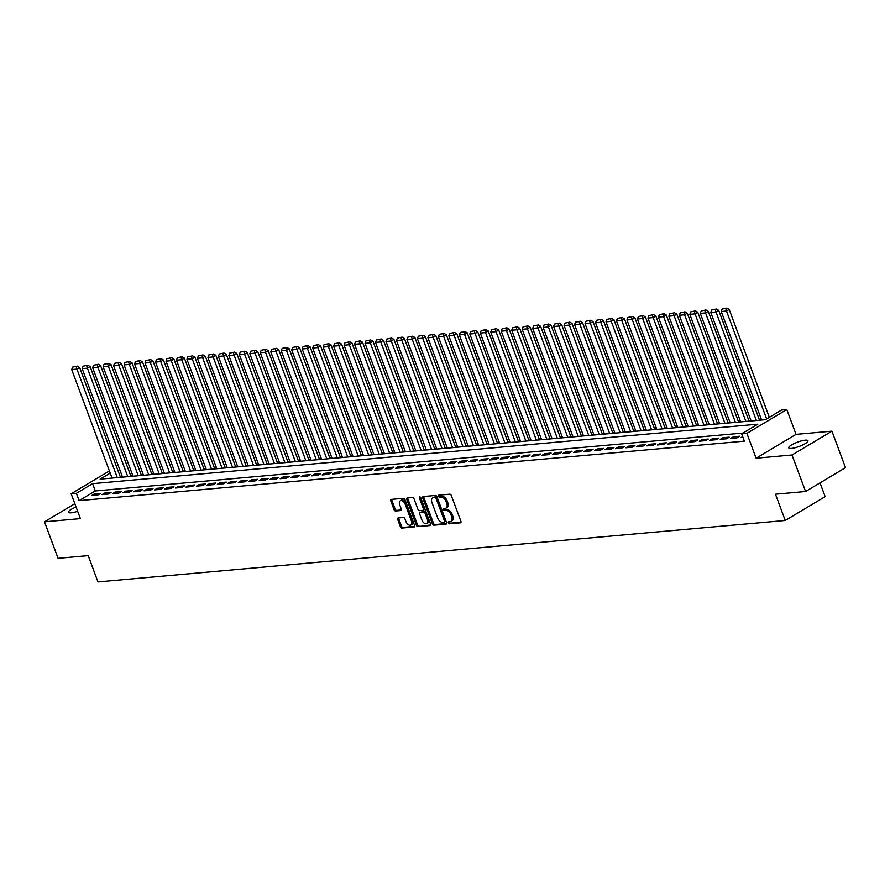 <?xml version="1.0" encoding="UTF-8"?>
<svg xmlns="http://www.w3.org/2000/svg" width="890" height="890" viewBox="0 0 890 890"><rect width="100%" height="100%" fill="white"/><g stroke="black" fill="none" stroke-linecap="round" stroke-linejoin="round"><path stroke-width="1.33" d="M448.393 522.875A1.101 0.679 -120.8 0 0 449.483 523.809L460.408 522.831A1.569 0.968 -120.8 0 0 460.686 522.753A1.569 0.968 -120.8 0 0 460.909 521.306L451.308 495.507A1.569 0.968 -120.8 0 0 449.75 494.173L438.826 495.14A1.101 0.679 -120.8 0 0 439.571 497.154L440.984 497.021A5.017 3.104 -120.8 0 1 445.979 501.315L446.78 503.473A5.017 3.104 -120.8 0 1 446.068 508.079A5.017 3.104 -120.8 0 1 445.2 508.346L443.787 508.479A1.101 0.679 -120.8 0 0 444.533 510.482L445.946 510.359A5.017 3.104 -120.8 0 1 450.941 514.643L451.742 516.801A5.017 3.104 -120.8 0 1 451.019 521.407A5.017 3.104 -120.8 0 1 450.151 521.673L448.738 521.807A1.101 0.679 -120.8 0 0 448.393 522.875M449.383 521.751A1.101 0.679 -120.8 0 0 450.562 523.164L461.009 522.23M439.471 495.085A1.101 0.679 -120.8 0 0 440.65 496.509L442.063 496.386L440.984 497.021M444.422 508.413A1.101 0.679 -120.8 0 0 445.612 509.837L447.025 509.714L445.946 510.359M76.062 507A10.235 2.292 -20.4 0 0 68.486 512.251A10.235 2.292 -20.4 0 0 71.167 512.807A10.235 2.292 -20.4 0 0 77.653 511.272M791.444 448.415A10.235 2.292 -20.4 0 0 802.335 445.122A10.235 2.292 -20.4 0 0 807.942 440.728A10.235 2.292 -20.4 0 0 805.25 440.172A10.235 2.292 -20.4 0 0 794.358 443.465A10.235 2.292 -20.4 0 0 788.763 447.859A10.235 2.292 -20.4 0 0 791.444 448.415M398.197 517.958A1.569 0.968 -120.8 0 0 397.919 518.047A1.569 0.968 -120.8 0 0 397.697 519.482L400.389 526.724A1.569 0.968 -120.8 0 0 401.946 528.059L414.084 526.98A1.569 0.968 -120.8 0 0 414.362 526.891A1.569 0.968 -120.8 0 0 414.584 525.456L404.983 499.646A1.569 0.968 -120.8 0 0 403.426 498.311L391.289 499.39A1.569 0.968 -120.8 0 0 391.022 499.479A1.569 0.968 -120.8 0 0 390.799 500.914L394.048 509.659A1.569 0.968 -120.8 0 0 395.605 511.005L400.8 510.537A1.569 0.968 -120.8 0 0 401.067 510.459A1.569 0.968 -120.8 0 0 401.29 509.013L399.688 504.675A4.194 2.592 -120.8 0 1 400.278 500.825A4.194 2.592 -120.8 0 1 405.184 504.185L411.503 521.173A4.194 2.592 -120.8 0 1 410.902 525.022A4.194 2.592 -120.8 0 1 405.996 521.662L404.95 518.837A1.569 0.968 -120.8 0 0 403.381 517.49L398.197 517.958M742.983 433.052L95.286 490.957L79.099 500.625L76.384 493.316L71.156 493.783L109.403 470.944M805.584 491.503L792.011 454.99L831.928 431.161L845.5 467.662L805.584 491.503L775.468 494.195L785.247 520.483L97.978 581.915L88.199 555.638L58.073 558.33L44.5 521.818L80.378 518.614L71.156 493.783M831.928 431.161L796.038 434.365L756.133 458.205L792.011 454.99M756.133 458.205L746.899 433.374L741.659 433.842L757.835 424.185L92.571 483.659L76.384 493.316M79.099 500.625L744.374 441.151L741.659 433.842M432.373 523.865A1.569 0.968 -120.8 0 0 433.931 525.2L446.068 524.121A1.569 0.968 -120.8 0 0 446.335 524.032A1.569 0.968 -120.8 0 0 446.558 522.597L436.968 496.787A1.569 0.968 -120.8 0 0 435.41 495.452L423.273 496.531A1.569 0.968 -120.8 0 0 422.995 496.62A1.569 0.968 -120.8 0 0 422.772 498.066L432.373 523.865L433.452 523.22A1.569 0.968 -120.8 0 0 435.01 524.555L446.669 523.52M430.07 525.545L417.944 526.635A1.569 0.968 -120.8 0 1 416.375 525.289L406.786 499.49A1.569 0.968 -120.8 0 1 407.008 498.055A1.569 0.968 -120.8 0 1 407.275 497.966L412.471 497.499A1.569 0.968 -120.8 0 1 414.039 498.845L417.922 509.303A1.569 0.968 -120.8 0 0 419.49 510.649L422.928 510.337A1.569 0.968 -120.8 0 0 423.206 510.248A1.569 0.968 -120.8 0 0 423.429 508.813L419.379 497.922A1.101 0.679 -120.8 0 1 420.814 497.788L430.571 524.021A1.569 0.968 -120.8 0 1 430.348 525.456A1.569 0.968 -120.8 0 1 430.07 525.545L430.549 525.267M74.838 503.707L44.5 521.818M742.672 436.578L741.192 437.457L742.939 437.301M730.712 438.403L736.998 437.836L739.701 436.222L733.416 436.79L730.712 438.403M720.244 439.337L726.529 438.77L729.222 437.157L722.936 437.724L720.244 439.337M709.764 440.272L716.049 439.705L718.742 438.103L712.456 438.659L709.764 440.272M699.284 441.206L705.57 440.65L708.273 439.037L701.988 439.593L699.284 441.206M688.816 442.141L695.101 441.585L697.793 439.972L691.508 440.528L688.816 442.141M678.336 443.075L684.621 442.519L687.314 440.906L681.028 441.473L678.336 443.075M667.856 444.021L674.142 443.454L676.845 441.841L670.548 442.408L667.856 444.021M657.376 444.955L663.662 444.388L666.365 442.786L660.08 443.342L657.376 444.955M646.908 445.89L653.193 445.323L655.885 443.721L649.6 444.277L646.908 445.89M636.428 446.825L642.714 446.268L645.406 444.655L639.12 445.211L636.428 446.825M625.948 447.759L632.234 447.203L634.937 445.59L628.652 446.157L625.948 447.759M615.468 448.705L621.754 448.137L624.457 446.524L618.172 447.091L615.468 448.705M605 449.639L611.285 449.072L613.978 447.459L607.692 448.026L605 449.639M594.52 450.574L600.806 450.006L603.498 448.404L597.212 448.961L594.52 450.574M584.04 451.508L590.326 450.952L593.029 449.339L586.744 449.895L584.04 451.508M573.572 452.443L579.857 451.886L582.549 450.273L576.264 450.841L573.572 452.443M563.092 453.377L569.378 452.821L572.07 451.208L565.784 451.775L563.092 453.377M552.612 454.323L558.898 453.755L561.601 452.142L555.316 452.71L552.612 454.323M542.132 455.257L548.418 454.69L551.121 453.088L544.836 453.644L542.132 455.257M531.664 456.192L537.949 455.636L540.642 454.022L534.356 454.579L531.664 456.192M521.184 457.126L527.47 456.57L530.162 454.957L523.876 455.513L521.184 457.126M510.704 458.061L516.99 457.505L519.693 455.891L513.408 456.459L510.704 458.061M500.224 459.006L506.521 458.439L509.214 456.826L502.928 457.393L500.224 459.006M489.756 459.941L496.042 459.374L498.734 457.772L492.448 458.328L489.756 459.941M479.276 460.875L485.562 460.308L488.254 458.706L481.968 459.262L479.276 460.875M468.796 461.81L475.082 461.254L477.785 459.641L471.5 460.197L468.796 461.81M458.328 462.744L464.613 462.188L467.306 460.575L461.02 461.142L458.328 462.744M447.848 463.69L454.134 463.123L456.826 461.51L450.54 462.077L447.848 463.69M437.368 464.625L443.654 464.057L446.357 462.444L440.072 463.011L437.368 464.625M426.889 465.559L433.174 464.992L435.878 463.39L429.592 463.946L426.889 465.559M416.42 466.493L422.705 465.937L425.398 464.324L419.112 464.88L416.42 466.493M405.94 467.428L412.226 466.872L414.918 465.259L408.632 465.826L405.94 467.428M395.46 468.363L401.746 467.806L404.449 466.193L398.164 466.761L395.46 468.363M384.992 469.308L391.277 468.741L393.97 467.128L387.684 467.695L384.992 469.308M374.512 470.243L380.798 469.675L383.49 468.073L377.204 468.63L374.512 470.243M364.032 471.177L370.318 470.621L373.021 469.008L366.724 469.564L364.032 471.177M353.553 472.112L359.838 471.555L362.541 469.942L356.256 470.499L353.553 472.112M343.084 473.046L349.37 472.49L352.062 470.877L345.776 471.444L343.084 473.046M332.604 473.992L338.89 473.424L341.582 471.811L335.296 472.379L332.604 473.992M322.124 474.926L328.41 474.359L331.113 472.746L324.828 473.313L322.124 474.926M311.645 475.861L317.93 475.293L320.634 473.691L314.348 474.248L311.645 475.861M301.176 476.795L307.462 476.239L310.154 474.626L303.868 475.182L301.176 476.795M290.696 477.73L296.982 477.174L299.674 475.56L293.389 476.128L290.696 477.73M280.216 478.675L286.502 478.108L289.205 476.495L282.92 477.062L280.216 478.675M269.748 479.61L276.034 479.043L278.726 477.429L272.44 477.997L269.748 479.61M259.268 480.544L265.554 479.977L268.246 478.375L261.96 478.931L259.268 480.544M248.788 481.479L255.074 480.923L257.777 479.31L251.492 479.866L248.788 481.479M238.309 482.413L244.594 481.857L247.298 480.244L241.012 480.8L238.309 482.413M227.84 483.348L234.126 482.792L236.818 481.178L230.532 481.746L227.84 483.348M217.36 484.293L223.646 483.726L226.338 482.113L220.053 482.68L217.36 484.293M206.881 485.228L213.166 484.661L215.869 483.059L209.584 483.615L206.881 485.228M196.401 486.163L202.697 485.595L205.39 483.993L199.104 484.549L196.401 486.163M185.932 487.097L192.218 486.541L194.91 484.928L188.624 485.484L185.932 487.097M175.452 488.032L181.738 487.475L184.43 485.862L178.145 486.43L175.452 488.032M164.973 488.977L171.258 488.41L173.962 486.797L167.676 487.364L164.973 488.977M154.504 489.912L160.79 489.344L163.482 487.731L157.196 488.299L154.504 489.912M144.024 490.846L150.31 490.279L153.002 488.677L146.716 489.233L144.024 490.846M133.544 491.781L139.83 491.224L142.534 489.611L136.248 490.168L133.544 491.781M123.065 492.715L129.35 492.159L132.054 490.546L125.768 491.113L123.065 492.715M112.596 493.65L118.882 493.093L121.574 491.48L115.288 492.048L112.596 493.65M102.116 494.595L108.402 494.028L111.094 492.415L104.809 492.982L102.116 494.595M100.626 493.36L94.34 493.917L91.637 495.53L97.922 494.962L100.626 493.36M761.373 419.357L759.326 419.546M750.893 420.303L748.846 420.481M740.413 421.237L738.366 421.415M729.945 422.172L727.886 422.349M719.465 423.106L717.418 423.295M708.985 424.041L706.938 424.23M698.505 424.986L696.458 425.164M688.037 425.921L685.979 426.099M677.557 426.855L675.51 427.033M667.077 427.79L665.03 427.979M656.598 428.724L654.551 428.913M646.129 429.659L644.082 429.848M635.649 430.604L633.602 430.782M625.169 431.539L623.122 431.717M614.701 432.473L612.643 432.651M604.221 433.408L602.174 433.597M593.741 434.342L591.694 434.531M583.261 435.288L581.215 435.466M572.793 436.222L570.735 436.4M562.313 437.157L560.266 437.335M551.833 438.091L549.786 438.281M541.354 439.026L539.307 439.215M530.885 439.96L528.838 440.149M520.405 440.906L518.358 441.084M509.926 441.841L507.878 442.019M499.457 442.775L497.399 442.964M488.977 443.709L486.93 443.899M478.497 444.644L476.45 444.833M468.018 445.59L465.971 445.768M457.549 446.524L455.502 446.702M447.069 447.459L445.022 447.637M436.589 448.393L434.543 448.582M426.121 449.328L424.063 449.517M415.641 450.273L413.594 450.451M405.161 451.208L403.114 451.386M394.682 452.142L392.635 452.32M384.213 453.077L382.155 453.266M373.733 454.011L371.686 454.2M363.253 454.946L361.207 455.135M352.774 455.891L350.727 456.069M342.305 456.826L340.258 457.004M331.825 457.76L329.778 457.938M321.346 458.695L319.299 458.884M310.877 459.629L308.819 459.819M300.397 460.575L298.35 460.753M289.918 461.51L287.87 461.688M279.438 462.444L277.391 462.622M268.969 463.378L266.911 463.568M258.489 464.313L256.442 464.502M248.01 465.259L245.963 465.437M237.53 466.193L235.483 466.371M227.061 467.128L225.014 467.306M216.582 468.062L214.535 468.251M206.102 468.997L204.055 469.186M195.633 469.931L193.575 470.12M185.153 470.877L183.106 471.055M174.674 471.811L172.627 471.989M164.194 472.746L162.147 472.924M153.725 473.68L151.678 473.869M143.245 474.615L141.198 474.804M132.766 475.56L130.719 475.738M122.297 476.495L120.239 476.673M785.247 520.483L825.152 496.642L820.035 482.87M110.215 473.124L100.125 479.143L765.389 419.68L781.576 410.012L786.805 409.545L746.899 433.374M796.038 434.365L786.805 409.545M95.286 490.957L92.571 483.659M733.416 436.79L733.905 438.114M722.936 437.724L723.425 439.048M712.456 438.659L712.957 439.983M701.988 439.593L702.477 440.917M691.508 440.528L691.997 441.863M681.028 441.473L681.529 442.797M670.548 442.408L671.049 443.732M660.08 443.342L660.569 444.666M649.6 444.277L650.089 445.601M639.12 445.211L639.621 446.546M628.652 446.157L629.141 447.481M618.172 447.091L618.661 448.415M607.692 448.026L608.181 449.35M597.212 448.961L597.713 450.284M586.744 449.895L587.233 451.219M576.264 450.841L576.753 452.165M565.784 451.775L566.285 453.099M555.316 452.71L555.805 454.034M544.836 453.644L545.325 454.968M534.356 454.579L534.846 455.903M523.876 455.513L524.377 456.848M513.408 456.459L513.897 457.783M502.928 457.393L503.417 458.717M492.448 458.328L492.938 459.652M481.968 459.262L482.469 460.586M471.5 460.197L471.989 461.532M461.02 461.142L461.51 462.466M450.54 462.077L451.041 463.401M440.072 463.011L440.561 464.335M429.592 463.946L430.081 465.27M419.112 464.88L419.602 466.204M408.632 465.826L409.133 467.15M398.164 466.761L398.653 468.084M387.684 467.695L388.174 469.019M377.204 468.63L377.705 469.953M366.724 469.564L367.225 470.888M356.256 470.499L356.745 471.834M345.776 471.444L346.266 472.768M335.296 472.379L335.797 473.703M324.828 473.313L325.317 474.637M314.348 474.248L314.838 475.572M303.868 475.182L304.358 476.517M293.389 476.128L293.889 477.452M282.92 477.062L283.409 478.386M272.44 477.997L272.93 479.321M261.96 478.931L262.461 480.255M251.492 479.866L251.981 481.19M241.012 480.8L241.502 482.135M230.532 481.746L231.022 483.07M220.053 482.68L220.553 484.004M209.584 483.615L210.073 484.939M199.104 484.549L199.594 485.873M188.624 485.484L189.114 486.819M178.145 486.43L178.645 487.753M167.676 487.364L168.166 488.688M157.196 488.299L157.686 489.622M146.716 489.233L147.217 490.557M136.248 490.168L136.737 491.491M125.768 491.113L126.258 492.437M115.288 492.048L115.778 493.372M104.809 492.982L105.309 494.306M94.34 493.917L94.829 495.241M451.019 521.407L452.098 520.761A5.017 3.104 -120.8 0 0 452.821 516.155L451.742 516.801M447.025 509.714A5.017 3.104 -120.8 0 1 452.02 514.008L452.821 516.155M446.068 508.079L447.147 507.434A5.017 3.104 -120.8 0 0 447.859 502.828L446.78 503.473M442.063 496.386A5.017 3.104 -120.8 0 1 447.058 500.67L447.859 502.828M423.751 496.498A1.569 0.968 -120.8 0 0 423.851 497.421L433.452 523.22M444.188 522.207A1.101 0.679 -120.8 0 0 444.533 521.139L436.111 498.5A1.101 0.679 -120.8 0 0 435.021 497.555L433.53 497.688A5.017 3.104 -120.8 0 0 432.662 497.966A5.017 3.104 -120.8 0 0 431.939 502.572L437.702 518.058A5.017 3.104 -120.8 0 0 442.697 522.341L444.188 522.207M444.522 522.018L445.267 521.573A1.101 0.679 -120.8 0 0 445.612 520.505L444.533 521.139M432.662 497.966L433.742 497.321A5.017 3.104 -120.8 0 1 434.609 497.043L436.1 496.909A1.101 0.679 -120.8 0 1 437.19 497.855L445.612 520.505M430.682 524.944L417.944 526.635M407.753 497.922A1.569 0.968 -120.8 0 0 407.865 498.845L417.455 524.644A1.569 0.968 -120.8 0 0 419.023 525.99M424.007 509.692A1.569 0.968 -120.8 0 0 424.285 509.614A1.569 0.968 -120.8 0 0 424.508 508.168L420.458 497.276L419.379 497.922M421.96 520.161A4.194 2.592 -120.8 0 0 426.866 523.52A4.194 2.592 -120.8 0 0 427.467 519.671L425.242 513.686A1.569 0.968 -120.8 0 0 423.673 512.351L420.236 512.651A1.569 0.968 -120.8 0 0 419.958 512.74A1.569 0.968 -120.8 0 0 419.735 514.175L421.96 520.161M426.866 523.52L427.945 522.875A4.194 2.592 -120.8 0 0 428.546 519.026L427.467 519.671M420.837 512.295A1.569 0.968 -120.8 0 1 421.037 512.095A1.569 0.968 -120.8 0 1 421.315 512.006L424.753 511.705A1.569 0.968 -120.8 0 1 426.321 513.041L428.546 519.026M410.902 525.022L411.981 524.377A4.194 2.592 -120.8 0 0 412.582 520.528L411.503 521.173M400.278 500.825L401.357 500.18A4.194 2.592 -120.8 0 1 406.263 503.54L412.582 520.528M391.767 499.357A1.569 0.968 -120.8 0 0 391.867 500.28L395.127 509.024A1.569 0.968 -120.8 0 0 396.684 510.359L401.401 509.937M398.664 517.913A1.569 0.968 -120.8 0 0 398.776 518.837L401.468 526.079A1.569 0.968 -120.8 0 0 403.025 527.414L414.684 526.379M769.316 417.321L729.188 309.431L726.496 311.033L766.624 418.934M761.606 420.013L721.256 311.511L722.146 309.053L726.896 308.085L722.146 309.053M725.817 308.73L726.496 311.033L721.256 311.511M726.896 308.085L729.188 309.431M759.559 420.191L718.72 310.365L716.016 311.978L756.378 420.481M751.138 420.948L710.776 312.446L711.666 309.987L716.417 309.019L711.666 309.987M715.337 309.664L716.016 311.978L710.776 312.446M716.417 309.019L718.72 310.365M749.091 421.137L708.24 311.3L705.548 312.913L745.898 421.415M740.658 421.882L700.308 313.38L701.198 310.922L705.937 309.954L701.198 310.922M704.858 310.599L705.548 312.913L700.308 313.38M705.937 309.954L708.24 311.3M738.611 422.071L697.76 312.234L695.068 313.847L735.418 422.349M730.178 422.817L689.828 314.315L690.718 311.867L695.457 310.888L690.718 311.867M694.389 311.533L695.068 313.847L689.828 314.315M695.457 310.888L697.76 312.234M728.131 423.006L687.291 313.169L684.588 314.782L724.938 423.295M719.71 423.762L679.348 315.249L680.238 312.802L684.989 311.823L680.238 312.802M683.909 312.468L684.588 314.782L679.348 315.249M684.989 311.823L687.291 313.169M717.652 423.94L676.812 314.114L674.108 315.716L714.47 424.23M709.23 424.697L668.88 316.184L669.758 313.736L674.509 312.768L669.758 313.736M673.43 313.414L674.108 315.716L668.88 316.184M674.509 312.768L676.812 314.114M707.183 424.875L666.332 315.049L663.64 316.662L703.99 425.164M698.75 425.631L658.4 317.129L659.29 314.671L664.029 313.703L659.29 314.671M662.95 314.348L663.64 316.662L658.4 317.129M664.029 313.703L666.332 315.049M696.703 425.809L655.852 315.983L653.16 317.597L693.51 426.099M688.27 426.566L647.92 318.064L648.81 315.605L653.56 314.637L648.81 315.605M652.481 315.282L653.16 317.597L647.92 318.064M653.56 314.637L655.852 315.983M686.223 426.755L645.384 316.918L642.68 318.531L683.042 427.033M677.802 427.5L637.44 318.998L638.33 316.551L643.081 315.572L638.33 316.551M642.002 316.217L642.68 318.531L637.44 318.998M643.081 315.572L645.384 316.918M675.744 427.69L634.904 317.852L632.212 319.466L672.562 427.968M667.322 428.446L626.972 319.933L627.862 317.485L632.601 316.506L627.862 317.485M631.522 317.151L632.212 319.466L626.972 319.933M632.601 316.506L634.904 317.852M665.275 428.624L624.424 318.798L621.732 320.4L662.082 428.913M656.842 429.38L616.492 320.867L617.382 318.42L622.121 317.452L617.382 318.42M621.042 318.097L621.732 320.4L616.492 320.867M622.121 317.452L624.424 318.798M654.795 429.559L613.944 319.732L611.252 321.334L651.602 429.848M646.363 430.315L606.012 321.813L606.902 319.354L611.652 318.386L606.902 319.354M610.573 319.032L611.252 321.334L606.012 321.813M611.652 318.386L613.944 319.732M644.316 430.493L603.476 320.667L600.772 322.28L641.134 430.782M635.894 431.25L595.532 322.747L596.422 320.289L601.173 319.321L596.422 320.289M600.094 319.966L600.772 322.28L595.532 322.747M601.173 319.321L603.476 320.667M633.847 431.439L592.996 321.601L590.304 323.215L630.654 431.717M625.414 432.184L585.064 323.682L585.954 321.234L590.693 320.255L585.954 321.234M589.614 320.901L590.304 323.215L585.064 323.682M590.693 320.255L592.996 321.601M623.367 432.373L582.516 322.536L579.824 324.149L620.174 432.651M614.934 433.118L574.584 324.616L575.474 322.169L580.224 321.19L575.474 322.169M579.145 321.835L579.824 324.149L574.584 324.616M580.224 321.19L582.516 322.536M612.887 433.308L572.048 323.471L569.344 325.084L609.694 433.597M604.466 434.064L564.104 325.551L564.994 323.103L569.745 322.136L564.994 323.103M568.666 322.77L569.344 325.084L564.104 325.551M569.745 322.136L572.048 323.471M602.408 434.242L561.568 324.416L558.864 326.018L599.226 434.531M593.986 434.999L553.636 326.485L554.514 324.038L559.265 323.07L554.514 324.038M558.186 323.715L558.864 326.018L553.636 326.485M559.265 323.07L561.568 324.416M591.939 435.177L551.088 325.351L548.396 326.964L588.746 435.466M583.506 435.933L543.156 327.431L544.046 324.972L548.785 324.005L544.046 324.972M547.706 324.65L548.396 326.964L543.156 327.431M548.785 324.005L551.088 325.351M581.459 436.122L540.608 326.285L537.916 327.898L578.266 436.4M573.027 436.868L532.676 328.366L533.566 325.907L538.317 324.939L533.566 325.907M537.237 325.584L537.916 327.898L532.676 328.366M538.317 324.939L540.608 326.285M570.98 437.057L530.14 327.22L527.436 328.833L567.798 437.335M562.558 437.802L522.196 329.3L523.086 326.853L527.837 325.874L523.086 326.853M526.758 326.519L527.436 328.833L522.196 329.3M527.837 325.874L530.14 327.22M560.511 437.991L519.66 328.154L516.968 329.767L557.318 438.281M552.078 438.748L511.728 330.234L512.618 327.787L517.357 326.808L512.618 327.787M516.278 327.453L516.968 329.767L511.728 330.234M517.357 326.808L519.66 328.154M550.031 438.926L509.18 329.1L506.488 330.702L546.838 439.215M541.598 439.682L501.248 331.169L502.138 328.722L506.877 327.754L502.138 328.722M505.798 328.399L506.488 330.702L501.248 331.169M506.877 327.754L509.18 329.1M539.551 439.86L498.712 330.034L496.008 331.647L536.359 440.149M531.13 440.617L490.768 332.115L491.658 329.656L496.409 328.688L491.658 329.656M495.33 329.333L496.008 331.647L490.768 332.115M496.409 328.688L498.712 330.034M529.072 440.795L488.232 330.969L485.528 332.582L525.89 441.084M520.65 441.551L480.3 333.049L481.178 330.591L485.929 329.623L481.178 330.591M484.85 330.268L485.528 332.582L480.3 333.049M485.929 329.623L488.232 330.969M518.603 441.74L477.752 331.903L475.06 333.516L515.41 442.019M510.17 442.486L469.82 333.984L470.71 331.536L475.449 330.557L470.71 331.536M474.37 331.202L475.06 333.516L469.82 333.984M475.449 330.557L477.752 331.903M508.123 442.675L467.272 332.838L464.58 334.451L504.93 442.953M499.691 443.431L459.34 334.918L460.23 332.471L464.981 331.492L460.23 332.471M463.901 332.137L464.58 334.451L459.34 334.918M464.981 331.492L467.272 332.838M497.644 443.609L456.804 333.772L454.1 335.385L494.451 443.899M489.222 444.366L448.86 335.853L449.75 333.405L454.501 332.437L449.75 333.405M453.422 333.082L454.1 335.385L448.86 335.853M454.501 332.437L456.804 333.772M487.164 444.544L446.324 334.718L443.62 336.32L483.982 444.833M478.742 445.3L438.392 336.798L439.282 334.34L444.021 333.372L439.282 334.34M442.942 334.017L443.62 336.32L438.392 336.798M444.021 333.372L446.324 334.718M476.695 445.478L435.844 335.652L433.152 337.266L473.502 445.768M468.262 446.235L427.912 337.733L428.802 335.274L433.541 334.306L428.802 335.274M432.462 334.952L433.152 337.266L427.912 337.733M433.541 334.306L435.844 335.652M466.215 446.424L425.364 336.587L422.672 338.2L463.022 446.702M457.783 447.169L417.432 338.667L418.322 336.22L423.073 335.241L418.322 336.22M421.993 335.886L422.672 338.2L417.432 338.667M423.073 335.241L425.364 336.587M455.736 447.359L414.896 337.521L412.192 339.135L452.554 447.637M447.314 448.104L406.953 339.602L407.843 337.154L412.593 336.175L407.843 337.154M411.514 336.82L412.192 339.135L406.953 339.602M412.593 336.175L414.896 337.521M445.267 448.293L404.416 338.456L401.724 340.069L442.074 448.582M436.834 449.05L396.484 340.536L397.374 338.089L402.113 337.121L397.374 338.089M401.034 337.755L401.724 340.069L396.484 340.536M402.113 337.121L404.416 338.456M434.787 449.228L393.936 339.401L391.244 341.003L431.594 449.517M426.355 449.984L386.004 341.471L386.894 339.023L391.633 338.055L386.894 339.023M390.565 338.701L391.244 341.003L386.004 341.471M391.633 338.055L393.936 339.401M424.308 450.162L383.468 340.336L380.764 341.949L421.115 450.451M415.886 450.918L375.524 342.416L376.414 339.958L381.165 338.99L376.414 339.958M380.086 339.635L380.764 341.949L375.524 342.416M381.165 338.99L383.468 340.336M413.828 451.097L372.988 341.271L370.284 342.884L410.646 451.386M405.406 451.853L365.056 343.351L365.935 340.892L370.685 339.924L365.935 340.892M369.606 340.57L370.284 342.884L365.056 343.351M370.685 339.924L372.988 341.271M403.359 452.042L362.508 342.205L359.816 343.818L400.166 452.32M394.926 452.788L354.576 344.285L355.466 341.838L360.205 340.859L355.466 341.838M359.126 341.504L359.816 343.818L354.576 344.285M360.205 340.859L362.508 342.205M392.879 452.977L352.028 343.139L349.336 344.753L389.686 453.255M384.447 453.733L344.096 345.22L344.986 342.772L349.737 341.793L344.986 342.772M348.657 342.439L349.336 344.753L344.096 345.22M349.737 341.793L352.028 343.139M382.4 453.911L341.56 344.085L338.856 345.687L379.218 454.2M373.978 454.668L333.617 346.154L334.507 343.707L339.257 342.739L334.507 343.707M338.178 343.384L338.856 345.687L333.617 346.154M339.257 342.739L341.56 344.085M371.92 454.846L331.08 345.02L328.388 346.622L368.738 455.135M363.498 455.602L323.148 347.1L324.038 344.641L328.777 343.674L324.038 344.641M327.698 344.319L328.388 346.622L323.148 347.1M328.777 343.674L331.08 345.02M361.451 455.78L320.6 345.954L317.908 347.567L358.258 456.069M353.019 456.537L312.668 348.034L313.558 345.576L318.297 344.608L313.558 345.576M317.218 345.253L317.908 347.567L312.668 348.034M318.297 344.608L320.6 345.954M350.972 456.726L310.12 346.889L307.428 348.502L347.779 457.004M342.539 457.471L302.188 348.969L303.078 346.522L307.829 345.543L303.078 346.522M306.75 346.188L307.428 348.502L302.188 348.969M307.829 345.543L310.12 346.889M340.492 457.66L299.652 347.823L296.949 349.436L337.31 457.938M332.07 458.417L291.709 349.904L292.599 347.456L297.349 346.477L292.599 347.456M296.27 347.122L296.949 349.436L291.709 349.904M297.349 346.477L299.652 347.823M330.023 458.595L289.172 348.758L286.48 350.371L326.83 458.884M321.59 459.351L281.24 350.838L282.13 348.391L286.869 347.423L282.13 348.391M285.79 348.057L286.48 350.371L281.24 350.838M286.869 347.423L289.172 348.758M319.543 459.529L278.692 349.703L276 351.305L316.351 459.819M311.111 460.286L270.76 351.784L271.65 349.325L276.401 348.357L271.65 349.325M275.322 349.002L276 351.305L270.76 351.784M276.401 348.357L278.692 349.703M309.064 460.464L268.224 350.638L265.52 352.251L305.871 460.753M300.642 461.22L260.281 352.718L261.171 350.26L265.921 349.292L261.171 350.26M264.842 349.937L265.52 352.251L260.281 352.718M265.921 349.292L268.224 350.638M298.584 461.409L257.744 351.572L255.041 353.185L295.402 461.688M290.162 462.155L249.812 353.653L250.691 351.205L255.441 350.226L250.691 351.205M254.362 350.871L255.041 353.185L249.812 353.653M255.441 350.226L257.744 351.572M288.115 462.344L247.264 352.507L244.572 354.12L284.922 462.622M279.683 463.089L239.332 354.587L240.222 352.14L244.961 351.161L240.222 352.14M243.882 351.806L244.572 354.12L239.332 354.587M244.961 351.161L247.264 352.507M277.636 463.278L236.785 353.441L234.092 355.054L274.443 463.568M269.203 464.035L228.852 355.522L229.742 353.074L234.493 352.106L229.742 353.074M233.414 352.74L234.092 355.054L228.852 355.522M234.493 352.106L236.785 353.441M267.156 464.213L226.316 354.387L223.613 355.989L263.974 464.502M258.734 464.969L218.373 356.456L219.263 354.009L224.013 353.041L219.263 354.009M222.934 353.686L223.613 355.989L218.373 356.456M224.013 353.041L226.316 354.387M256.687 465.147L215.836 355.321L213.144 356.935L253.494 465.437M248.254 465.904L207.904 357.402L208.794 354.943L213.533 353.975L208.794 354.943M212.454 354.62L213.144 356.935L207.904 357.402M213.533 353.975L215.836 355.321M246.207 466.082L205.356 356.256L202.664 357.869L243.014 466.371M237.775 466.838L197.424 358.336L198.314 355.878L203.054 354.91L198.314 355.878M201.974 355.555L202.664 357.869L197.424 358.336M203.054 354.91L205.356 356.256M235.728 467.028L194.888 357.19L192.184 358.803L232.535 467.306M227.306 467.773L186.945 359.271L187.835 356.823L192.585 355.844L187.835 356.823M191.506 356.49L192.184 358.803L186.945 359.271M192.585 355.844L194.888 357.19M225.248 467.962L184.408 358.125L181.705 359.738L222.066 468.24M216.826 468.719L176.476 360.205L177.355 357.758L182.105 356.779L177.355 357.758M181.026 357.424L181.705 359.738L176.476 360.205M182.105 356.779L184.408 358.125M214.779 468.897L173.928 359.07L171.236 360.673L211.586 469.186M206.346 469.653L165.996 361.14L166.886 358.692L171.625 357.724L166.886 358.692M170.546 358.37L171.236 360.673L165.996 361.14M171.625 357.724L173.928 359.07M204.299 469.831L163.448 360.005L160.756 361.607L201.107 470.12M195.867 470.588L155.516 362.085L156.406 359.627L161.157 358.659L156.406 359.627M160.078 359.304L160.756 361.607L155.516 362.085M161.157 358.659L163.448 360.005M193.82 470.766L152.98 360.94L150.277 362.553L190.627 471.055M185.398 471.522L145.037 363.02L145.927 360.561L150.677 359.593L145.927 360.561M149.598 360.239L150.277 362.553L145.037 363.02M150.677 359.593L152.98 360.94M183.34 471.711L142.5 361.874L139.797 363.487L180.158 471.989M174.918 472.457L134.568 363.954L135.458 361.507L140.197 360.528L135.458 361.507M139.118 361.173L139.797 363.487L134.568 363.954M140.197 360.528L142.5 361.874M172.871 472.646L132.02 362.809L129.328 364.422L169.679 472.924M164.439 473.402L124.088 364.889L124.978 362.441L129.718 361.462L124.978 362.441M128.638 362.108L129.328 364.422L124.088 364.889M129.718 361.462L132.02 362.809M162.392 473.58L121.541 363.743L118.848 365.356L159.199 473.869M153.959 474.337L113.609 365.823L114.499 363.376L119.249 362.408L114.499 363.376M118.17 363.042L118.848 365.356L113.609 365.823M119.249 362.408L121.541 363.743M151.912 474.515L111.072 364.689L108.369 366.291L148.73 474.804M143.49 475.271L103.129 366.758L104.019 364.31L108.769 363.343L104.019 364.31M107.69 363.988L108.369 366.291L103.129 366.758M108.769 363.343L111.072 364.689M141.443 475.449L100.592 365.623L97.9 367.236L138.25 475.738M133.011 476.206L92.66 367.704L93.55 365.245L98.289 364.277L93.55 365.245M97.21 364.922L97.9 367.236L92.66 367.704M98.289 364.277L100.592 365.623M130.964 476.395L90.112 366.558L87.42 368.171L127.771 476.673M122.531 477.14L82.18 368.638L83.07 366.179L87.81 365.212L83.07 366.179M86.742 365.857L87.42 368.171L82.18 368.638M87.81 365.212L90.112 366.558M120.484 477.329L79.644 367.492L76.941 369.105L117.291 477.607M112.062 478.075L71.701 369.572L72.591 367.125L77.341 366.146L72.591 367.125M76.262 366.791L76.941 369.105L71.701 369.572M77.341 366.146L79.644 367.492M450.562 523.164L449.483 523.809M440.65 496.509L439.571 497.154M445.612 509.837L444.533 510.482M452.02 514.008L450.941 514.643M447.058 500.67L445.979 501.315M423.851 497.421L422.772 498.066M435.01 524.555L433.931 525.2M437.19 497.855L436.111 498.5M436.1 496.909L435.021 497.555M434.609 497.043L433.53 497.688M417.455 524.644L416.375 525.289M407.865 498.845L406.786 499.49M424.508 508.168L423.429 508.813M426.321 513.041L425.242 513.686M424.753 511.705L423.673 512.351M421.315 512.006L420.236 512.651M406.263 503.54L405.184 504.185M396.684 510.359L395.605 511.005M395.127 509.024L394.048 509.659M391.867 500.28L390.799 500.914M403.025 527.414L401.946 528.059M401.468 526.079L400.389 526.724M398.776 518.837L397.697 519.482M445.456 521.507L444.377 522.152M424.285 509.614L423.206 510.248M421.037 512.095L419.958 512.74"/></g></svg>
